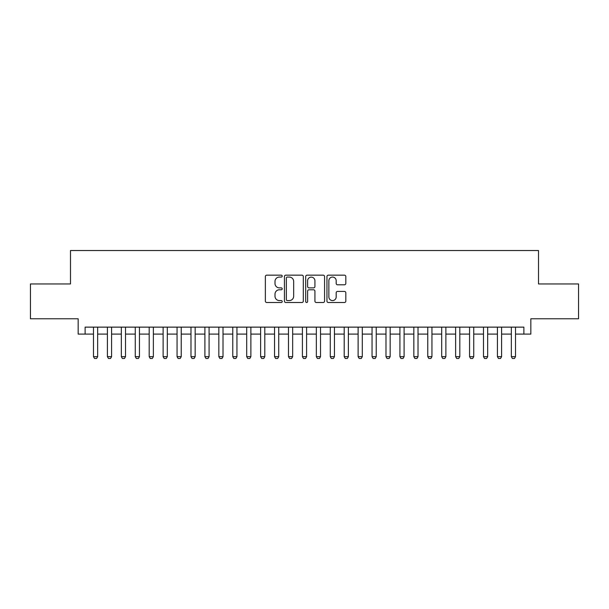 <?xml version="1.0" encoding="UTF-8"?>
<svg xmlns="http://www.w3.org/2000/svg" width="609" height="609" viewBox="0 0 609 609"><rect width="100%" height="100%" fill="white"/><g stroke="black" fill="none" stroke-linecap="round" stroke-linejoin="round"><path stroke-width="0.91" d="M282.218 276.113A0.959 0.959 0 0 0 281.259 275.161L266.734 275.161A1.37 1.37 0 0 0 265.364 276.524L265.364 301.135A1.37 1.37 0 0 0 266.734 302.506L281.259 302.506A0.959 0.959 0 0 0 282.218 301.546A0.959 0.959 0 0 0 281.259 300.587L279.379 300.587A4.377 4.377 0 0 1 275.002 296.21L275.002 294.162A4.377 4.377 0 0 1 279.379 289.785L281.259 289.785A0.959 0.959 0 0 0 282.218 288.833A0.959 0.959 0 0 0 281.259 287.874L279.379 287.874A4.377 4.377 0 0 1 275.002 283.497L275.002 281.449A4.377 4.377 0 0 1 279.379 277.072L281.259 277.072A0.959 0.959 0 0 0 282.218 276.113M344.458 284.799A1.37 1.37 0 0 0 345.821 283.429L345.821 276.524A1.37 1.37 0 0 0 344.458 275.161L328.327 275.161A1.37 1.37 0 0 0 326.957 276.524L326.957 301.135A1.37 1.37 0 0 0 328.327 302.506L344.458 302.506A1.37 1.37 0 0 0 345.821 301.135L345.821 292.792A1.37 1.37 0 0 0 344.458 291.429L337.553 291.429A1.37 1.37 0 0 0 336.183 292.792L336.183 296.933A3.654 3.654 0 0 1 332.529 300.587A3.654 3.654 0 0 1 328.868 296.933L328.868 280.726A3.654 3.654 0 0 1 332.529 277.072A3.654 3.654 0 0 1 336.183 280.726L336.183 283.429A1.37 1.37 0 0 0 337.553 284.799L344.458 284.799M85.123 334.097L85.123 327.132L523.877 327.132L523.877 334.097L530.842 334.097L530.842 318.773L578.55 318.773L578.55 283.954L538.508 283.954L538.508 250.527L70.492 250.527L70.492 283.954L30.45 283.954L30.45 318.773L78.158 318.773L78.158 334.097L93.481 334.097M303.305 276.524A1.37 1.37 0 0 0 301.935 275.161L285.804 275.161A1.37 1.37 0 0 0 284.433 276.524L284.433 301.135A1.37 1.37 0 0 0 285.804 302.506L301.935 302.506A1.37 1.37 0 0 0 303.305 301.135L303.305 276.524M307.065 275.161L323.196 275.161A1.37 1.37 0 0 1 324.567 276.524L324.567 301.135A1.37 1.37 0 0 1 323.196 302.506L316.292 302.506A1.37 1.37 0 0 1 314.922 301.135L314.922 291.155A1.37 1.37 0 0 0 313.559 289.785L308.976 289.785A1.37 1.37 0 0 0 307.614 291.155L307.614 301.546A0.959 0.959 0 0 1 306.654 302.506A0.959 0.959 0 0 1 305.695 301.546L305.695 276.524A1.37 1.37 0 0 1 307.065 275.161M97.653 334.097L107.405 334.097M111.584 334.097L121.336 334.097M125.515 334.097L135.267 334.097M139.446 334.097L149.19 334.097M153.369 334.097L163.121 334.097M167.3 334.097L177.052 334.097M181.231 334.097L190.982 334.097M195.162 334.097L204.906 334.097M209.085 334.097L218.837 334.097M223.016 334.097L232.767 334.097M236.947 334.097L246.698 334.097M250.878 334.097L260.622 334.097M264.801 334.097L274.552 334.097M278.732 334.097L288.483 334.097M292.663 334.097L302.414 334.097M306.586 334.097L316.337 334.097M320.517 334.097L330.268 334.097M334.448 334.097L344.199 334.097M348.378 334.097L358.122 334.097M362.302 334.097L372.053 334.097M376.233 334.097L385.984 334.097M390.163 334.097L399.915 334.097M404.094 334.097L413.838 334.097M418.018 334.097L427.769 334.097M431.948 334.097L441.7 334.097M445.879 334.097L455.631 334.097M459.81 334.097L469.554 334.097M473.733 334.097L483.485 334.097M487.664 334.097L497.416 334.097M501.595 334.097L511.347 334.097M515.519 334.097L523.877 334.097M287.311 277.072A0.959 0.959 0 0 0 286.352 278.031L286.352 299.628A0.959 0.959 0 0 0 287.311 300.587L289.29 300.587A4.377 4.377 0 0 0 293.667 296.21L293.667 281.449A4.377 4.377 0 0 0 289.29 277.072L287.311 277.072M314.922 280.795A3.654 3.654 0 0 0 311.268 277.141A3.654 3.654 0 0 0 307.614 280.795L307.614 286.504A1.37 1.37 0 0 0 308.976 287.874L313.559 287.874A1.37 1.37 0 0 0 314.922 286.504L314.922 280.795M97.653 327.132L97.653 356.661L96.61 358.473L94.524 358.473L93.481 356.661L93.481 327.132M93.481 356.661L97.653 356.661M111.584 327.132L111.584 356.661L110.541 358.473L108.455 358.473L107.405 356.661L107.405 327.132M107.405 356.661L111.584 356.661M125.515 327.132L125.515 356.661L124.472 358.473L122.379 358.473L121.336 356.661L121.336 327.132M121.336 356.661L125.515 356.661M139.446 327.132L139.446 356.661L138.395 358.473L136.309 358.473L135.267 356.661L135.267 327.132M135.267 356.661L139.446 356.661M153.369 327.132L153.369 356.661L152.326 358.473L150.24 358.473L149.19 356.661L149.19 327.132M149.19 356.661L153.369 356.661M167.3 327.132L167.3 356.661L166.257 358.473L164.164 358.473L163.121 356.661L163.121 327.132M163.121 356.661L167.3 356.661M181.231 327.132L181.231 356.661L180.188 358.473L178.094 358.473L177.052 356.661L177.052 327.132M177.052 356.661L181.231 356.661M195.162 327.132L195.162 356.661L194.111 358.473L192.025 358.473L190.982 356.661L190.982 327.132M190.982 356.661L195.162 356.661M209.085 327.132L209.085 356.661L208.042 358.473L205.956 358.473L204.906 356.661L204.906 327.132M204.906 356.661L209.085 356.661M223.016 327.132L223.016 356.661L221.973 358.473L219.879 358.473L218.837 356.661L218.837 327.132M218.837 356.661L223.016 356.661M236.947 327.132L236.947 356.661L235.904 358.473L233.81 358.473L232.767 356.661L232.767 327.132M232.767 356.661L236.947 356.661M250.878 327.132L250.878 356.661L249.827 358.473L247.741 358.473L246.698 356.661L246.698 327.132M246.698 356.661L250.878 356.661M264.801 327.132L264.801 356.661L263.758 358.473L261.672 358.473L260.622 356.661L260.622 327.132M260.622 356.661L264.801 356.661M278.732 327.132L278.732 356.661L277.689 358.473L275.595 358.473L274.552 356.661L274.552 327.132M274.552 356.661L278.732 356.661M292.663 327.132L292.663 356.661L291.612 358.473L289.526 358.473L288.483 356.661L288.483 327.132M288.483 356.661L292.663 356.661M306.586 327.132L306.586 356.661L305.543 358.473L303.457 358.473L302.414 356.661L302.414 327.132M302.414 356.661L306.586 356.661M320.517 327.132L320.517 356.661L319.474 358.473L317.388 358.473L316.337 356.661L316.337 327.132M316.337 356.661L320.517 356.661M334.448 327.132L334.448 356.661L333.405 358.473L331.311 358.473L330.268 356.661L330.268 327.132M330.268 356.661L334.448 356.661M348.378 327.132L348.378 356.661L347.328 358.473L345.242 358.473L344.199 356.661L344.199 327.132M344.199 356.661L348.378 356.661M362.302 327.132L362.302 356.661L361.259 358.473L359.173 358.473L358.122 356.661L358.122 327.132M358.122 356.661L362.302 356.661M376.233 327.132L376.233 356.661L375.19 358.473L373.096 358.473L372.053 356.661L372.053 327.132M372.053 356.661L376.233 356.661M390.163 327.132L390.163 356.661L389.121 358.473L387.027 358.473L385.984 356.661L385.984 327.132M385.984 356.661L390.163 356.661M404.094 327.132L404.094 356.661L403.044 358.473L400.958 358.473L399.915 356.661L399.915 327.132M399.915 356.661L404.094 356.661M418.018 327.132L418.018 356.661L416.975 358.473L414.889 358.473L413.838 356.661L413.838 327.132M413.838 356.661L418.018 356.661M431.948 327.132L431.948 356.661L430.906 358.473L428.812 358.473L427.769 356.661L427.769 327.132M427.769 356.661L431.948 356.661M445.879 327.132L445.879 356.661L444.836 358.473L442.743 358.473L441.7 356.661L441.7 327.132M441.7 356.661L445.879 356.661M459.81 327.132L459.81 356.661L458.76 358.473L456.674 358.473L455.631 356.661L455.631 327.132M455.631 356.661L459.81 356.661M473.733 327.132L473.733 356.661L472.691 358.473L470.605 358.473L469.554 356.661L469.554 327.132M469.554 356.661L473.733 356.661M487.664 327.132L487.664 356.661L486.621 358.473L484.528 358.473L483.485 356.661L483.485 327.132M483.485 356.661L487.664 356.661M501.595 327.132L501.595 356.661L500.545 358.473L498.459 358.473L497.416 356.661L497.416 327.132M497.416 356.661L501.595 356.661M515.519 327.132L515.519 356.661L514.476 358.473L512.39 358.473L511.347 356.661L511.347 327.132M511.347 356.661L515.519 356.661"/></g></svg>

